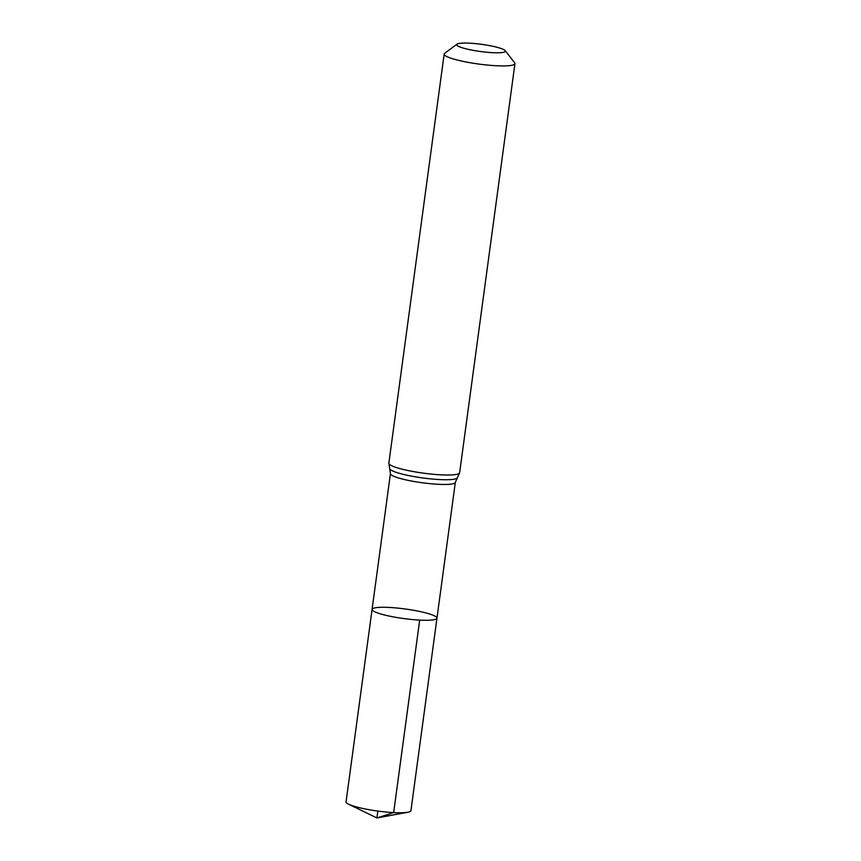 <?xml version="1.0" encoding="UTF-8"?>
<svg xmlns="http://www.w3.org/2000/svg" width="861" height="861" viewBox="0 0 861 861"><rect width="100%" height="100%" fill="white"/><g stroke="black" fill="none" stroke-linecap="round" stroke-linejoin="round"><path stroke-width="1.29" d="M419.684 620.103A32.74 4.843 7.7 0 0 436.968 618.166A32.74 4.843 -172.3 0 1 403.874 618.575A32.74 4.843 -172.3 0 1 372.081 609.394A32.74 4.843 7.7 0 0 419.684 620.103L393.66 812.59L376.914 817.95L377.85 811.062M492.417 52.672A24.582 3.638 -172.3 0 1 466.727 49.002A24.582 3.638 -172.3 0 1 457.019 44.137A24.582 3.638 -172.3 0 1 481.514 44.331A24.582 3.638 -172.3 0 1 505.192 50.648A24.582 3.638 -172.3 0 1 492.417 52.672M505.192 50.648L514.652 62.788A35.71 5.274 -172.3 0 1 514.943 63.617A35.71 5.274 -172.3 0 1 496.097 65.727A35.71 5.274 -172.3 0 1 444.168 54.049A35.71 5.274 -172.3 0 1 444.663 53.328L457.019 44.137M389.366 607.457A32.74 4.843 -172.3 0 1 436.968 618.166L410.934 810.664A32.74 4.843 7.7 0 1 407.813 812.246A32.74 4.843 7.7 0 1 377.85 811.062A32.74 4.843 7.7 0 1 348.651 804.239A32.74 4.843 7.7 0 1 346.057 801.882L372.081 609.394A32.74 4.843 -172.3 0 1 389.366 607.457M514.943 63.617L459.634 472.721L455.329 482.343A32.74 4.843 -172.3 0 1 438.045 484.28A32.74 4.843 -172.3 0 1 390.442 473.572L372.081 609.394M459.634 472.721A35.71 5.274 -172.3 0 1 440.778 474.831A35.71 5.274 -172.3 0 1 388.849 463.153L390.442 473.572M457.256 477.995A34.225 5.058 -172.3 0 1 439.411 479.555A34.225 5.058 -172.3 0 1 389.742 468.858M455.329 482.343L436.968 618.166M444.168 54.049L388.849 463.153M348.651 804.239L376.914 817.95L407.813 812.246"/></g></svg>
